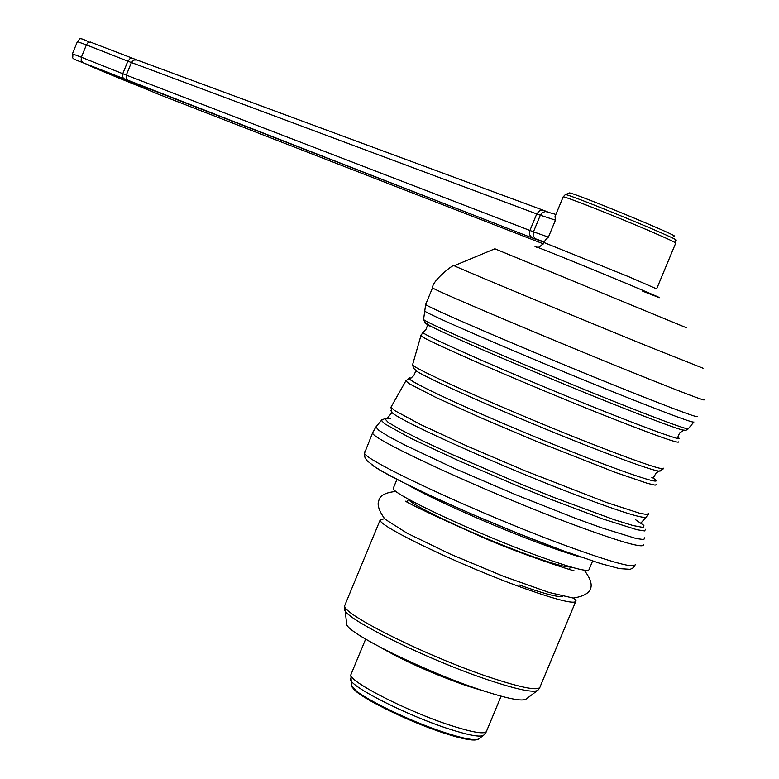 <?xml version="1.0" encoding="UTF-8"?>
<svg xmlns="http://www.w3.org/2000/svg" width="779" height="779" viewBox="0 0 779 779"><rect width="100%" height="100%" fill="white"/><g stroke="black" fill="none" stroke-linecap="round" stroke-linejoin="round"><path stroke-width="1.17" d="M393.59 487.527L393.229 488.404C391.779 493.983 478.033 534.336 539.35 556.42C572.662 568.378 589.275 572.633 589.206 569.186L592.605 561.036M544.687 241.451L545.407 239.737L548.406 237.118L555.437 220.175L555.028 216.533L555.641 215.023M537.306 690.642L526.322 698.919C522.709 701.83 507.002 698.666 479.202 689.434C425.655 671.664 351.144 635.148 346.772 624.914L346.431 622.353M384.446 518.668L380.133 520.031C378.39 526.341 464.362 567.229 525.806 588.924C559.186 600.677 575.915 604.621 576.012 600.765L573.889 598.106M570.247 566.791C566.352 567.589 552.71 563.762 529.292 555.32C479.523 537.413 409.335 504.685 408.576 499.242M376.306 426.502L375.868 426.999L378.993 430.446L388.906 436.63L405.284 445.286L454.147 468.286L515.542 494.636L575.856 518.454L601.3 527.704L636.092 538.503L643.805 539.594L644.661 537.792M645.577 529.301L644.584 530.918L636.901 529.71L602.693 518.921L549.263 498.774L518.765 486.447L458.665 460.71L410.689 438.265L384.622 423.766L381.35 420.397L381.671 419.91M643.532 544.55C644.145 548.679 621.623 542.35 575.973 525.572C491.004 494.266 370.57 439.064 372.596 432.881L372.966 431.917M364.835 451.664L364.387 452.755C362.108 459.561 482.289 515.24 567.365 546.206C613.083 562.798 635.703 568.855 635.236 564.385M580.774 557.063C571.854 554.658 559.643 550.617 544.131 544.94C497.177 527.841 430.368 498.317 407.943 484.869M562.039 550.364C490.653 524.413 388.127 478.053 371.564 464.566M390.493 418.693L384.729 418.586L388.127 422.325L400.757 429.774L421.955 440.486L450.33 453.729L519.739 483.662L555.3 497.976L614.222 519.729L633.152 525.562L643.191 527.451L643.902 525.406L635.518 519.681M641.477 522.427L646.034 517.266C642.032 518.405 620.931 511.813 582.731 497.508C508.093 469.562 400.649 421.527 391.934 412.529L390.776 410.319M656.687 288.785L675.685 243.204C676.571 242.892 667.632 238.705 648.878 230.633C614.758 215.949 564.298 196.074 563.178 196.844L563.11 197.019M544.2 242.61L629.559 277.061L656.648 288.873M642.665 291.161C668.918 301.6 664.672 299.516 629.899 284.919C584.406 265.882 521.063 240.322 537.666 247.673M686.503 327.774L494.86 248.793L454.274 265.678C446.903 263.283 563.48 311.902 644.301 344.863L703.077 368.224M704.089 399.754C705.764 401.36 684.001 393.093 638.79 374.942C554.629 341.134 432.394 289.437 432.53 287.831L432.618 287.597M425.792 304.131L425.665 304.443C425.315 306.575 547.335 358.681 631.594 392.207C676.854 410.192 698.705 418.245 697.156 416.346M693.953 421.975C693.933 423.299 672.141 415.314 628.556 398.05C546.4 365.468 427.116 314.434 424.448 310.899L424.467 310.344M423.64 318.923L423.572 319.487C425.753 323.071 543.051 373.462 623.979 405.411C667.009 422.393 688.47 430.135 688.383 428.635L693.748 422.208M454.245 265.688C455.871 262.309 432.072 280.304 432.53 287.831L425.665 304.443L423.572 319.487L425.237 322.613L430.709 326.255L427.535 325.359L425.782 329.868L423.007 332.243C418.547 332.769 482.805 361.622 557.521 392.402C632.295 423.24 689.376 444.4 677.759 437.253L679.609 432.949L682.998 430.651L682.316 429.959C674.156 427.681 653.951 420.163 621.681 407.427C552.876 380.279 452.005 337.356 430.709 326.255C425.334 323.519 423.425 322.214 424.974 322.331M685.072 430.378L682.316 429.959L685.861 430.329L688.208 428.908M412.812 364.144L412.588 364.747C412.169 368.603 523.985 417.836 601.904 447.847C643.805 463.953 664.36 470.74 663.581 468.198M678.626 441.888C678.937 443.728 657.963 436.376 615.702 419.852C536.536 388.867 422.199 339.323 420.903 335.661L420.933 335.067M660.154 471.081L658.654 471.081C651.828 469.98 632.1 463.145 599.47 450.583C532.067 424.652 433.971 382.031 417.271 371.593L415.577 371.437L413.912 375.4L411.02 378.068C396.268 375.614 459.776 405.849 538.153 438.119C616.598 470.487 672.939 489.66 651.78 477.303M423.007 332.243L420.903 335.661L412.588 364.747L413.561 368.321L417.271 371.593L413.435 368.136M656.726 484.372L655.158 485.151L647.476 483.36L615.04 472.298L536.887 441.557L480.877 417.797L435.539 397.261L409.812 384.028L405.81 380.95L406.005 380.376M391.331 406.657L390.951 407.222L394.495 410.475L420.271 424.399L466.894 445.978L524.997 470.779L606.13 502.348L639.442 513.166L647.086 514.578L648.303 513.293M673.796 236.144C685.384 238.617 568.066 190.261 569.196 193.026L565.32 194.643M555.038 216.484L563.178 196.844L565.252 194.672C563.957 191.79 687.682 242.785 675.403 240.068L675.744 243.009M72.418 53.839L81.376 57.227L86.381 44.9L77.374 41.628M555.437 220.175L540.334 215.208L533.449 231.83L548.406 237.118M544.287 242.405L531.726 237.683L529.545 234.596L529.662 231.061L536.741 213.923L131.408 62.534L126.295 75.096L533.449 231.83L533.109 235.462L534.9 238.578L544.443 242.026M532.398 238.033L83.051 62.729L81.133 60.373L81.376 57.227L122.761 73.703L127.853 61.171L86.381 44.9L87.784 42.933L90.189 41.978L136.685 59.866M89.118 65.378L147.124 89.546L89.118 65.378M83.051 62.729L158.351 94.22L543.44 243.885M132.907 58.415L130.035 58.629L127.853 61.171L131.408 62.534L133.754 60.051L136.997 59.983L543.43 210.291M555.885 214.439L545.446 211.489L542.379 212.609L540.334 215.208L536.741 213.923L539.769 210.612L542.71 210.116L547.199 211.645M89.176 42.144C76.05 35.328 80.763 40.596 77.394 41.589L72.428 53.809C74.365 58.629 68.114 57.237 82.769 62.593L124.134 79.146L122.488 76.897L122.761 73.703L126.295 75.096L126.13 78.221L127.941 80.617L536.517 239.601M161.75 95.486L161.224 95.311M128.486 80.899L124.416 79.292M443.884 733.039C407.281 721.257 356.763 696.075 352.887 687.886M351.28 684.069L351.553 686.143C354.893 694.332 407.154 720.448 445.043 732.649C464.761 739.008 476.096 741.024 479.046 738.687L483.243 735.532M486.252 731.919L483.788 735.123C480.75 737.528 468.948 735.405 448.363 728.755C408.829 715.989 354.241 688.753 350.784 680.301L350.443 678.275M351.31 673.708L350.852 674.809C348.914 681.557 407.524 711.47 450.408 725.327C473.914 732.883 486.008 734.714 486.69 730.79L501.121 696.192M485.015 691.362L466.845 685.841C433.134 673.971 404.282 661.108 380.298 647.261M539.74 687.828L537.987 690.126C534.248 693.164 517.422 689.688 487.518 679.697C429.862 660.426 349.469 621.214 344.863 610.522L344.396 608.048M345.185 604.494L344.63 605.819C342.069 614.076 427.301 656.434 489.076 677.087C522.641 688.256 539.691 691.382 540.236 686.445L575.545 601.894M562.613 596.208C559.244 597.756 544.794 594.017 519.272 584.98M408.4 499.135L407.3 501.793M570.413 566.839L569.391 569.274M634.846 565.593L633.2 567.833L630.192 569.313L619.5 568.621L600.307 563.48L562.535 550.549L518.863 533.732L472.464 514.432L433.105 496.875L402.207 482.006L382.333 471.392L374.855 466.835L367.23 460.856L365.069 457.838L364.212 453.991L372.596 432.881L375.868 426.999L381.35 420.397L385.488 418.216M396.978 479.328L393.229 488.404M387.699 417.826L391.934 412.529L390.951 407.222L405.81 380.95L409.277 378.078M545.378 239.786L544.239 242.532C540.49 246.359 538.308 247.897 537.695 247.157M653.435 477.663L656.22 472.824L663.387 468.802M648.225 514.442L646.034 517.266M88.475 65.085C81.191 62.495 135.049 85.008 147.698 89.575M405.401 501.17C412.977 505.746 438.694 517.792 482.542 537.306C518.795 553.47 574.172 571.445 573.957 570.647M396.073 491.452C385.712 492.396 379.967 495.405 378.847 500.459C376.929 504.617 378.945 510.829 384.894 519.087L407.047 533.187L450.671 554.259L503.39 576.275L548.893 592.41L573.169 598.058C592.663 595.088 596.324 585.789 584.143 570.17M478.618 739.028C475.044 741.413 463.534 739.456 444.098 733.136L404.058 717.595L371.106 701.275L359.285 693.855L351.553 686.143L350.852 674.809L365.643 639.131M346.772 624.914L344.63 605.819L380.133 520.031"/></g></svg>
